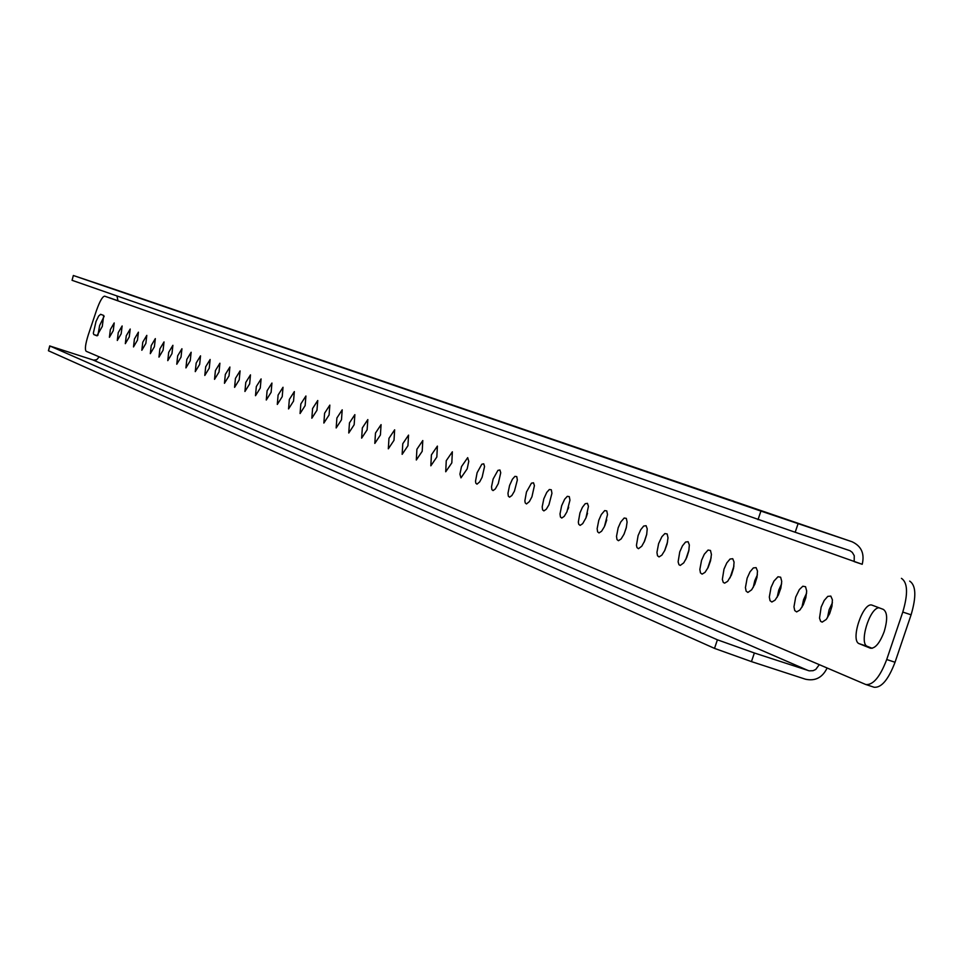 <?xml version="1.0" encoding="UTF-8"?>
<svg xmlns="http://www.w3.org/2000/svg" width="963" height="963" viewBox="0 0 963 963"><rect width="100%" height="100%" fill="white"/><g stroke="black" fill="none" stroke-linecap="round" stroke-linejoin="round"><path stroke-width="1.44" d="M118.244 332.632L122.132 325.963L121.182 333.788L117.293 340.457L118.244 332.632M110.36 329.563L114.2 322.942L113.249 330.682L109.409 337.303L110.36 329.563M102.295 326.409L96.89 335.798L93.832 334.558L93.315 333.222L96.023 321.473L98.623 316.081L100.621 314.299L103.691 315.455L102.295 326.409M884.166 631.656C879.821 643.055 875.247 648.581 870.432 648.219L859.273 643.717C849.823 640.925 863.137 601.189 872.177 605.197L883.36 609.41C887.429 612.263 887.705 619.678 884.166 631.656M126.261 335.774L130.198 329.033L129.259 336.93L125.322 343.671L126.261 335.774M134.435 338.964L138.419 332.163L137.48 340.144L133.496 346.933L134.435 338.964M142.765 342.202L146.797 335.365L145.858 343.418L141.826 350.267L142.765 342.202M151.239 345.524L155.332 338.615L154.405 346.752L150.312 353.662L151.239 345.524M159.882 348.895L164.023 341.925L163.108 350.147L158.967 357.117L159.882 348.895M168.694 352.326L172.895 345.308L171.98 353.614L167.779 360.644L168.694 352.326M177.674 355.841L181.923 348.75L181.02 357.141L176.771 364.231L177.674 355.841M186.822 359.416L191.143 352.253L190.241 360.74L185.931 367.902L186.822 359.416M196.163 363.063L200.533 355.841L199.654 364.411L195.272 371.634L196.163 363.063M205.685 366.771L210.127 359.488L209.248 368.167L204.806 375.45L205.685 366.771M215.411 370.574L219.901 363.22L219.034 371.983L214.532 379.338L215.411 370.574M225.318 374.438L229.88 367.023L229.025 375.883L224.463 383.298L225.318 374.438M235.441 378.387L240.076 370.899L239.221 379.867L234.587 387.355L235.441 378.387M245.77 382.431L250.476 374.872L249.634 383.936L244.939 391.484L245.77 382.431M256.327 386.548L261.093 378.916L260.263 388.077L255.496 395.709L256.327 386.548M267.1 390.749L271.939 383.045L271.121 392.326L266.282 400.018L267.1 390.749M278.102 395.047L283.014 387.27L282.219 396.648L277.308 404.424L278.102 395.047M289.345 399.44L294.341 391.58L293.546 401.077L288.563 408.926L289.345 399.44M300.841 403.918L305.909 395.998L305.139 405.604L300.071 413.536L300.841 403.918M312.59 408.517L317.742 400.5L316.983 410.226L311.831 418.231L312.59 408.517M324.603 413.199L329.84 405.11L329.093 414.957L323.869 423.046L324.603 413.199M336.894 418.002L342.202 409.829L341.48 419.796L336.171 427.957L336.894 418.002M349.461 422.901L354.866 414.644L354.155 424.743L348.762 433.001L349.461 422.901M362.329 427.921L367.818 419.579L367.132 429.799L361.643 438.141L362.329 427.921M375.486 433.061L381.071 424.635L380.409 434.987L374.824 443.413L375.486 433.061M388.968 438.321L394.649 429.811L394.011 440.296L388.33 448.818L388.968 438.321M402.775 443.714L408.553 435.107L407.939 445.737L402.149 454.343L402.775 443.714M416.907 449.24L422.793 440.536L422.203 451.298L416.317 460.001L416.907 449.24M431.4 454.897L437.395 446.098L436.829 457.016L430.834 465.815L431.4 454.897M446.254 460.699L452.357 451.803L451.816 462.866L445.725 471.762L446.254 460.699M461.482 466.634L467.693 457.642L468.764 461.337L467.187 468.861L460.976 477.865L459.917 474.157L461.482 466.634M477.106 472.737L481.825 464.214L483.751 463.817L484.545 466.537L482.126 477.251L479.694 481.873L476.986 484.16L475.83 483.197L475.517 481.223L477.106 472.737M493.128 478.996L497.931 470.365L499.905 469.98L500.736 472.737L498.292 483.595L495.319 488.951L493.056 490.588L491.864 489.601L491.539 486.712L493.128 478.996M509.583 485.412L512.424 479.189L514.94 476.348L516.77 476.613L517.348 479.983L514.423 491.19L511.859 495.524L509.547 497.185L508.332 496.174L507.983 493.249L509.583 485.412M526.472 492.009L531.444 483.173L533.514 482.788L534.417 485.629L531.937 496.8L529.373 501.591L526.484 503.95L525.232 502.927L524.859 500.856L526.472 492.009M543.818 498.786L546.755 492.394L549.367 489.493L551.305 489.782L551.943 493.261L548.946 504.781L546.298 509.222L543.878 510.896L542.59 509.86L542.193 506.839L543.818 498.786M568.074 509.078L568.676 507.26M561.646 505.744L564.631 499.267L567.303 496.33L569.289 496.631L569.952 500.17L566.93 511.847L564.222 516.349L561.754 518.046L560.43 516.987L560.009 513.917L561.646 505.744M586.118 517.48L587.526 513.255M579.955 512.894L582.446 507.26L585.215 503.709L587.442 503.336L588.453 506.333L585.925 517.986L582.663 523.679L580.123 525.389L578.751 524.305L578.33 522.127L579.955 512.894M604.848 525.654L606.75 519.9M598.793 520.249L601.321 514.531L604.68 510.595L606.774 510.92L607.509 514.579L604.427 526.605L601.61 531.215L599.01 532.936L597.614 531.829L597.144 528.663L598.793 520.249M624.168 533.887L626.48 526.893M618.162 527.808L620.738 522.018L624.168 518.034L626.323 518.383L627.094 522.09L626.203 528.049L623.976 534.296L621.111 538.967L618.451 540.712L616.994 539.581L616.513 536.355L618.162 527.808M644.066 542.277L646.751 534.188M638.108 535.584L640.72 529.722L643.669 526.051L646.089 525.69L647.22 528.843L646.679 534.561L644.632 541.025L641.779 546.202L638.457 548.705L636.952 547.55L636.459 545.251L638.108 535.584M664.59 550.848L667.6 541.76M658.62 543.601L661.894 536.68L664.879 533.574L667.154 533.947L668.009 537.787L667.118 543.926L664.819 550.367L661.834 555.157L659.041 556.927L657.5 555.747L656.947 552.413L658.62 543.601M685.74 559.635L689.063 549.596M679.758 551.859L682.478 545.816L685.56 542.061L688.112 541.7L689.339 544.974L688.81 550.884L686.715 557.541L683.742 562.861L680.251 565.413L678.975 564.727L678.121 561.826L679.758 551.859M707.54 568.652L711.151 557.721M701.545 560.358L704.302 554.231L708.058 550.054L710.477 550.463L711.416 554.447L710.538 560.791L708.166 567.412L705.048 572.335L702.111 574.141L700.462 572.913L699.848 569.458L701.545 560.358M730.026 577.908L733.926 566.112M723.995 569.121L726.8 562.91L730.038 559.046L732.735 558.709L734.071 562.103L733.565 568.218L731.411 575.08L727.655 581.327L724.633 583.145L723.273 582.434L722.346 579.425L723.995 569.121M753.222 587.442L754.775 580.689L757.4 574.803M747.144 578.161L750.008 571.853L753.319 567.941L756.099 567.616L757.496 571.071L757.002 577.294L754.811 584.264L751.646 589.801L747.878 592.438L746.12 591.138L745.434 587.562L747.144 578.161M777.177 597.253L778.778 590.054L781.619 583.795M771.026 587.49L773.951 581.086L777.996 576.753L780.644 577.21L781.727 581.423L780.861 588.092L778.369 595.038L775.034 600.166L771.857 602.019L770.039 600.695L769.317 597.048L771.026 587.49M801.902 607.364L803.551 599.72L806.621 593.088M795.691 597.108L799.362 589.561L802.817 586.226L805.55 586.708L806.681 591.005L805.826 597.782L803.286 604.836L799.88 610.036L796.618 611.914L794.74 610.554L793.969 606.834L795.691 597.108M827.458 617.789L829.131 609.699L832.429 602.706M821.162 607.051L824.208 600.455L827.771 596.386L830.804 596.085L832.393 599.756L831.948 606.317L829.661 613.636L826.278 619.426L822.185 622.134L820.632 621.34L819.513 618.09L821.162 607.051M99.189 356.852L96.745 359.705L93.567 360.138L50.004 346.042L717.411 639.805L754.366 652.986L809.269 670.85L813.085 670.693L815.745 669.441L819.308 664.663L86.176 351.278C84.672 349.581 85.394 344.08 88.319 334.763L96.517 310.351C99.791 301.19 102.499 296.46 104.666 296.159L862.21 564.294C864.762 553.605 861.379 546.093 852.038 541.748L798.098 523.631L795.185 532.262L850.004 550.716L852.291 552.389L854.253 555.699L854.181 561.61L862.21 564.294M754.366 652.986L751.453 661.605L805.441 679.204C815.228 681.347 822.45 677.615 827.121 667.997M795.185 532.262L72.056 280.305L73.344 275.502L116.643 290.044M909.686 581.098C916.006 585.323 916.475 596.566 911.094 614.815L895.036 662.255C888.452 679.505 881.506 687.847 874.187 687.269L865.544 684.416L819.308 664.663M865.918 684.561C873.212 685.126 880.146 676.784 886.718 659.523L895.036 662.255M911.094 614.815L902.788 612.059L886.718 659.523M902.788 612.059C908.181 593.798 907.724 582.555 901.44 578.342M109.168 297.675L118.016 300.805M97.901 335.305L99.646 325.482L104.16 316.261M872.141 648.304L867.446 646.402C858.683 643.97 869.541 607.749 879.014 607.773M874.187 687.269L866.315 684.669M50.004 346.042L48.427 350.749L714.51 648.388L717.411 639.805M48.427 350.749L49.727 345.898M751.453 661.605L714.51 648.388M116.968 295.966L117.992 300.877M73.344 275.502L72.056 280.305M758.013 519.659L760.914 511.076L73.633 275.599M760.914 511.076L798.098 523.631M93.05 359.993L808.342 670.609M116.547 290.007L851.942 541.724M859.273 643.717L867.446 646.402M93.832 334.558L97.347 335.726M852.038 541.748L116.595 290.032"/></g></svg>
